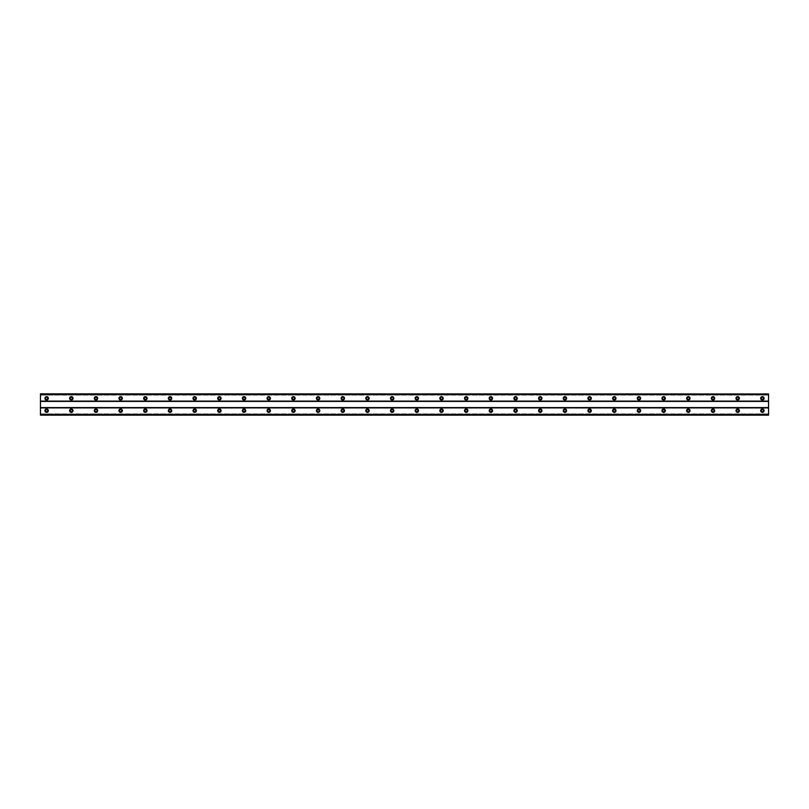 <?xml version="1.0" encoding="UTF-8"?>
<svg xmlns="http://www.w3.org/2000/svg" width="809" height="809" viewBox="0 0 809 809"><rect width="100%" height="100%" fill="white"/><g stroke="black" fill="none" stroke-linecap="round" stroke-linejoin="round"><path stroke-width="0.61" stroke-dasharray="4.04 3.03" d="M46.619 399.413A1.082 1.082 0 0 1 45.537 398.331A1.082 1.082 0 0 1 46.619 397.249A1.082 1.082 0 0 1 47.701 398.331A1.082 1.082 0 0 1 46.619 399.413M762.381 399.413A1.082 1.082 0 0 1 761.299 398.331A1.082 1.082 0 0 1 762.381 397.249A1.082 1.082 0 0 1 763.463 398.331A1.082 1.082 0 0 1 762.381 399.413M737.697 399.413A1.082 1.082 0 0 1 736.615 398.331A1.082 1.082 0 0 1 737.697 397.249A1.082 1.082 0 0 1 738.779 398.331A1.082 1.082 0 0 1 737.697 399.413M713.012 399.413A1.082 1.082 0 0 1 711.94 398.331A1.082 1.082 0 0 1 713.012 397.249A1.082 1.082 0 0 1 714.094 398.331A1.082 1.082 0 0 1 713.012 399.413M688.338 399.413A1.082 1.082 0 0 1 687.256 398.331A1.082 1.082 0 0 1 688.338 397.249A1.082 1.082 0 0 1 689.42 398.331A1.082 1.082 0 0 1 688.338 399.413M663.653 399.413A1.082 1.082 0 0 1 662.571 398.331A1.082 1.082 0 0 1 663.653 397.249A1.082 1.082 0 0 1 664.735 398.331A1.082 1.082 0 0 1 663.653 399.413M638.968 399.413A1.082 1.082 0 0 1 637.896 398.331A1.082 1.082 0 0 1 638.968 397.249A1.082 1.082 0 0 1 640.05 398.331A1.082 1.082 0 0 1 638.968 399.413M614.294 399.413A1.082 1.082 0 0 1 613.212 398.331A1.082 1.082 0 0 1 614.294 397.249A1.082 1.082 0 0 1 615.376 398.331A1.082 1.082 0 0 1 614.294 399.413M589.609 399.413A1.082 1.082 0 0 1 588.527 398.331A1.082 1.082 0 0 1 589.609 397.249A1.082 1.082 0 0 1 590.691 398.331A1.082 1.082 0 0 1 589.609 399.413M564.925 399.413A1.082 1.082 0 0 1 563.853 398.331A1.082 1.082 0 0 1 564.925 397.249A1.082 1.082 0 0 1 566.007 398.331A1.082 1.082 0 0 1 564.925 399.413M540.25 399.413A1.082 1.082 0 0 1 539.168 398.331A1.082 1.082 0 0 1 540.25 397.249A1.082 1.082 0 0 1 541.332 398.331A1.082 1.082 0 0 1 540.25 399.413M515.566 399.413A1.082 1.082 0 0 1 514.484 398.331A1.082 1.082 0 0 1 515.566 397.249A1.082 1.082 0 0 1 516.648 398.331A1.082 1.082 0 0 1 515.566 399.413M490.881 399.413A1.082 1.082 0 0 1 489.809 398.331A1.082 1.082 0 0 1 490.881 397.249A1.082 1.082 0 0 1 491.963 398.331A1.082 1.082 0 0 1 490.881 399.413M466.206 399.413A1.082 1.082 0 0 1 465.124 398.331A1.082 1.082 0 0 1 466.206 397.249A1.082 1.082 0 0 1 467.278 398.331A1.082 1.082 0 0 1 466.206 399.413M441.522 399.413A1.082 1.082 0 0 1 440.44 398.331A1.082 1.082 0 0 1 441.522 397.249A1.082 1.082 0 0 1 442.604 398.331A1.082 1.082 0 0 1 441.522 399.413M416.837 399.413A1.082 1.082 0 0 1 415.765 398.331A1.082 1.082 0 0 1 416.837 397.249A1.082 1.082 0 0 1 417.919 398.331A1.082 1.082 0 0 1 416.837 399.413M392.163 399.413A1.082 1.082 0 0 1 391.081 398.331A1.082 1.082 0 0 1 392.163 397.249A1.082 1.082 0 0 1 393.235 398.331A1.082 1.082 0 0 1 392.163 399.413M367.478 399.413A1.082 1.082 0 0 1 366.396 398.331A1.082 1.082 0 0 1 367.478 397.249A1.082 1.082 0 0 1 368.56 398.331A1.082 1.082 0 0 1 367.478 399.413M342.794 399.413A1.082 1.082 0 0 1 341.722 398.331A1.082 1.082 0 0 1 342.794 397.249A1.082 1.082 0 0 1 343.876 398.331A1.082 1.082 0 0 1 342.794 399.413M318.119 399.413A1.082 1.082 0 0 1 317.037 398.331A1.082 1.082 0 0 1 318.119 397.249A1.082 1.082 0 0 1 319.191 398.331A1.082 1.082 0 0 1 318.119 399.413M293.434 399.413A1.082 1.082 0 0 1 292.352 398.331A1.082 1.082 0 0 1 293.434 397.249A1.082 1.082 0 0 1 294.516 398.331A1.082 1.082 0 0 1 293.434 399.413M268.75 399.413A1.082 1.082 0 0 1 267.668 398.331A1.082 1.082 0 0 1 268.75 397.249A1.082 1.082 0 0 1 269.832 398.331A1.082 1.082 0 0 1 268.75 399.413M244.075 399.413A1.082 1.082 0 0 1 242.993 398.331A1.082 1.082 0 0 1 244.075 397.249A1.082 1.082 0 0 1 245.147 398.331A1.082 1.082 0 0 1 244.075 399.413M219.391 399.413A1.082 1.082 0 0 1 218.309 398.331A1.082 1.082 0 0 1 219.391 397.249A1.082 1.082 0 0 1 220.473 398.331A1.082 1.082 0 0 1 219.391 399.413M194.706 399.413A1.082 1.082 0 0 1 193.624 398.331A1.082 1.082 0 0 1 194.706 397.249A1.082 1.082 0 0 1 195.788 398.331A1.082 1.082 0 0 1 194.706 399.413M170.032 399.413A1.082 1.082 0 0 1 168.95 398.331A1.082 1.082 0 0 1 170.032 397.249A1.082 1.082 0 0 1 171.103 398.331A1.082 1.082 0 0 1 170.032 399.413M145.347 399.413A1.082 1.082 0 0 1 144.265 398.331A1.082 1.082 0 0 1 145.347 397.249A1.082 1.082 0 0 1 146.429 398.331A1.082 1.082 0 0 1 145.347 399.413M120.662 399.413A1.082 1.082 0 0 1 119.58 398.331A1.082 1.082 0 0 1 120.662 397.249A1.082 1.082 0 0 1 121.744 398.331A1.082 1.082 0 0 1 120.662 399.413M95.988 399.413A1.082 1.082 0 0 1 94.906 398.331A1.082 1.082 0 0 1 95.988 397.249A1.082 1.082 0 0 1 97.06 398.331A1.082 1.082 0 0 1 95.988 399.413M71.303 399.413A1.082 1.082 0 0 1 70.221 398.331A1.082 1.082 0 0 1 71.303 397.249A1.082 1.082 0 0 1 72.385 398.331A1.082 1.082 0 0 1 71.303 399.413M46.619 408.97A1.699 1.699 0 0 0 44.92 410.669A1.699 1.699 0 0 0 46.619 412.368A1.699 1.699 0 0 0 48.318 410.669A1.699 1.699 0 0 0 46.619 408.97M762.381 408.97A1.699 1.699 0 0 0 760.682 410.669A1.699 1.699 0 0 0 762.381 412.368A1.699 1.699 0 0 0 764.08 410.669A1.699 1.699 0 0 0 762.381 408.97M737.697 408.97A1.699 1.699 0 0 0 735.998 410.669A1.699 1.699 0 0 0 737.697 412.368A1.699 1.699 0 0 0 739.396 410.669A1.699 1.699 0 0 0 737.697 408.97M713.012 408.97A1.699 1.699 0 0 0 711.323 410.669A1.699 1.699 0 0 0 713.012 412.368A1.699 1.699 0 0 0 714.711 410.669A1.699 1.699 0 0 0 713.012 408.97M688.338 408.97A1.699 1.699 0 0 0 686.639 410.669A1.699 1.699 0 0 0 688.338 412.368A1.699 1.699 0 0 0 690.037 410.669A1.699 1.699 0 0 0 688.338 408.97M663.653 408.97A1.699 1.699 0 0 0 661.954 410.669A1.699 1.699 0 0 0 663.653 412.368A1.699 1.699 0 0 0 665.352 410.669A1.699 1.699 0 0 0 663.653 408.97M638.968 408.97A1.699 1.699 0 0 0 637.28 410.669A1.699 1.699 0 0 0 638.968 412.368A1.699 1.699 0 0 0 640.667 410.669A1.699 1.699 0 0 0 638.968 408.97M614.294 408.97A1.699 1.699 0 0 0 612.595 410.669A1.699 1.699 0 0 0 614.294 412.368A1.699 1.699 0 0 0 615.993 410.669A1.699 1.699 0 0 0 614.294 408.97M589.609 408.97A1.699 1.699 0 0 0 587.91 410.669A1.699 1.699 0 0 0 589.609 412.368A1.699 1.699 0 0 0 591.308 410.669A1.699 1.699 0 0 0 589.609 408.97M564.925 408.97A1.699 1.699 0 0 0 563.236 410.669A1.699 1.699 0 0 0 564.925 412.368A1.699 1.699 0 0 0 566.624 410.669A1.699 1.699 0 0 0 564.925 408.97M540.25 408.97A1.699 1.699 0 0 0 538.551 410.669A1.699 1.699 0 0 0 540.25 412.368A1.699 1.699 0 0 0 541.949 410.669A1.699 1.699 0 0 0 540.25 408.97M515.566 408.97A1.699 1.699 0 0 0 513.867 410.669A1.699 1.699 0 0 0 515.566 412.368A1.699 1.699 0 0 0 517.264 410.669A1.699 1.699 0 0 0 515.566 408.97M490.881 408.97A1.699 1.699 0 0 0 489.192 410.669A1.699 1.699 0 0 0 490.881 412.368A1.699 1.699 0 0 0 492.58 410.669A1.699 1.699 0 0 0 490.881 408.97M466.206 408.97A1.699 1.699 0 0 0 464.508 410.669A1.699 1.699 0 0 0 466.206 412.368A1.699 1.699 0 0 0 467.895 410.669A1.699 1.699 0 0 0 466.206 408.97M441.522 408.97A1.699 1.699 0 0 0 439.823 410.669A1.699 1.699 0 0 0 441.522 412.368A1.699 1.699 0 0 0 443.221 410.669A1.699 1.699 0 0 0 441.522 408.97M416.837 408.97A1.699 1.699 0 0 0 415.148 410.669A1.699 1.699 0 0 0 416.837 412.368A1.699 1.699 0 0 0 418.536 410.669A1.699 1.699 0 0 0 416.837 408.97M392.163 408.97A1.699 1.699 0 0 0 390.464 410.669A1.699 1.699 0 0 0 392.163 412.368A1.699 1.699 0 0 0 393.852 410.669A1.699 1.699 0 0 0 392.163 408.97M367.478 408.97A1.699 1.699 0 0 0 365.779 410.669A1.699 1.699 0 0 0 367.478 412.368A1.699 1.699 0 0 0 369.177 410.669A1.699 1.699 0 0 0 367.478 408.97M342.794 408.97A1.699 1.699 0 0 0 341.105 410.669A1.699 1.699 0 0 0 342.794 412.368A1.699 1.699 0 0 0 344.492 410.669A1.699 1.699 0 0 0 342.794 408.97M318.119 408.97A1.699 1.699 0 0 0 316.42 410.669A1.699 1.699 0 0 0 318.119 412.368A1.699 1.699 0 0 0 319.808 410.669A1.699 1.699 0 0 0 318.119 408.97M293.434 408.97A1.699 1.699 0 0 0 291.736 410.669A1.699 1.699 0 0 0 293.434 412.368A1.699 1.699 0 0 0 295.133 410.669A1.699 1.699 0 0 0 293.434 408.97M268.75 408.97A1.699 1.699 0 0 0 267.051 410.669A1.699 1.699 0 0 0 268.75 412.368A1.699 1.699 0 0 0 270.449 410.669A1.699 1.699 0 0 0 268.75 408.97M244.075 408.97A1.699 1.699 0 0 0 242.376 410.669A1.699 1.699 0 0 0 244.075 412.368A1.699 1.699 0 0 0 245.764 410.669A1.699 1.699 0 0 0 244.075 408.97M219.391 408.97A1.699 1.699 0 0 0 217.692 410.669A1.699 1.699 0 0 0 219.391 412.368A1.699 1.699 0 0 0 221.09 410.669A1.699 1.699 0 0 0 219.391 408.97M194.706 408.97A1.699 1.699 0 0 0 193.007 410.669A1.699 1.699 0 0 0 194.706 412.368A1.699 1.699 0 0 0 196.405 410.669A1.699 1.699 0 0 0 194.706 408.97M170.032 408.97A1.699 1.699 0 0 0 168.333 410.669A1.699 1.699 0 0 0 170.032 412.368A1.699 1.699 0 0 0 171.72 410.669A1.699 1.699 0 0 0 170.032 408.97M145.347 408.97A1.699 1.699 0 0 0 143.648 410.669A1.699 1.699 0 0 0 145.347 412.368A1.699 1.699 0 0 0 147.046 410.669A1.699 1.699 0 0 0 145.347 408.97M120.662 408.97A1.699 1.699 0 0 0 118.963 410.669A1.699 1.699 0 0 0 120.662 412.368A1.699 1.699 0 0 0 122.361 410.669A1.699 1.699 0 0 0 120.662 408.97M95.988 408.97A1.699 1.699 0 0 0 94.289 410.669A1.699 1.699 0 0 0 95.988 412.368A1.699 1.699 0 0 0 97.677 410.669A1.699 1.699 0 0 0 95.988 408.97M71.303 408.97A1.699 1.699 0 0 0 69.604 410.669A1.699 1.699 0 0 0 71.303 412.368A1.699 1.699 0 0 0 73.002 410.669A1.699 1.699 0 0 0 71.303 408.97M46.619 396.632A1.699 1.699 0 0 0 44.92 398.331A1.699 1.699 0 0 0 46.619 400.03A1.699 1.699 0 0 0 48.318 398.331A1.699 1.699 0 0 0 46.619 396.632M762.381 396.632A1.699 1.699 0 0 0 760.682 398.331A1.699 1.699 0 0 0 762.381 400.03A1.699 1.699 0 0 0 764.08 398.331A1.699 1.699 0 0 0 762.381 396.632M737.697 396.632A1.699 1.699 0 0 0 735.998 398.331A1.699 1.699 0 0 0 737.697 400.03A1.699 1.699 0 0 0 739.396 398.331A1.699 1.699 0 0 0 737.697 396.632M713.012 396.632A1.699 1.699 0 0 0 711.323 398.331A1.699 1.699 0 0 0 713.012 400.03A1.699 1.699 0 0 0 714.711 398.331A1.699 1.699 0 0 0 713.012 396.632M688.338 396.632A1.699 1.699 0 0 0 686.639 398.331A1.699 1.699 0 0 0 688.338 400.03A1.699 1.699 0 0 0 690.037 398.331A1.699 1.699 0 0 0 688.338 396.632M663.653 396.632A1.699 1.699 0 0 0 661.954 398.331A1.699 1.699 0 0 0 663.653 400.03A1.699 1.699 0 0 0 665.352 398.331A1.699 1.699 0 0 0 663.653 396.632M638.968 396.632A1.699 1.699 0 0 0 637.28 398.331A1.699 1.699 0 0 0 638.968 400.03A1.699 1.699 0 0 0 640.667 398.331A1.699 1.699 0 0 0 638.968 396.632M614.294 396.632A1.699 1.699 0 0 0 612.595 398.331A1.699 1.699 0 0 0 614.294 400.03A1.699 1.699 0 0 0 615.993 398.331A1.699 1.699 0 0 0 614.294 396.632M589.609 396.632A1.699 1.699 0 0 0 587.91 398.331A1.699 1.699 0 0 0 589.609 400.03A1.699 1.699 0 0 0 591.308 398.331A1.699 1.699 0 0 0 589.609 396.632M564.925 396.632A1.699 1.699 0 0 0 563.236 398.331A1.699 1.699 0 0 0 564.925 400.03A1.699 1.699 0 0 0 566.624 398.331A1.699 1.699 0 0 0 564.925 396.632M540.25 396.632A1.699 1.699 0 0 0 538.551 398.331A1.699 1.699 0 0 0 540.25 400.03A1.699 1.699 0 0 0 541.949 398.331A1.699 1.699 0 0 0 540.25 396.632M515.566 396.632A1.699 1.699 0 0 0 513.867 398.331A1.699 1.699 0 0 0 515.566 400.03A1.699 1.699 0 0 0 517.264 398.331A1.699 1.699 0 0 0 515.566 396.632M490.881 396.632A1.699 1.699 0 0 0 489.192 398.331A1.699 1.699 0 0 0 490.881 400.03A1.699 1.699 0 0 0 492.58 398.331A1.699 1.699 0 0 0 490.881 396.632M466.206 396.632A1.699 1.699 0 0 0 464.508 398.331A1.699 1.699 0 0 0 466.206 400.03A1.699 1.699 0 0 0 467.895 398.331A1.699 1.699 0 0 0 466.206 396.632M441.522 396.632A1.699 1.699 0 0 0 439.823 398.331A1.699 1.699 0 0 0 441.522 400.03A1.699 1.699 0 0 0 443.221 398.331A1.699 1.699 0 0 0 441.522 396.632M416.837 396.632A1.699 1.699 0 0 0 415.148 398.331A1.699 1.699 0 0 0 416.837 400.03A1.699 1.699 0 0 0 418.536 398.331A1.699 1.699 0 0 0 416.837 396.632M392.163 396.632A1.699 1.699 0 0 0 390.464 398.331A1.699 1.699 0 0 0 392.163 400.03A1.699 1.699 0 0 0 393.852 398.331A1.699 1.699 0 0 0 392.163 396.632M367.478 396.632A1.699 1.699 0 0 0 365.779 398.331A1.699 1.699 0 0 0 367.478 400.03A1.699 1.699 0 0 0 369.177 398.331A1.699 1.699 0 0 0 367.478 396.632M342.794 396.632A1.699 1.699 0 0 0 341.105 398.331A1.699 1.699 0 0 0 342.794 400.03A1.699 1.699 0 0 0 344.492 398.331A1.699 1.699 0 0 0 342.794 396.632M318.119 396.632A1.699 1.699 0 0 0 316.42 398.331A1.699 1.699 0 0 0 318.119 400.03A1.699 1.699 0 0 0 319.808 398.331A1.699 1.699 0 0 0 318.119 396.632M293.434 396.632A1.699 1.699 0 0 0 291.736 398.331A1.699 1.699 0 0 0 293.434 400.03A1.699 1.699 0 0 0 295.133 398.331A1.699 1.699 0 0 0 293.434 396.632M268.75 396.632A1.699 1.699 0 0 0 267.051 398.331A1.699 1.699 0 0 0 268.75 400.03A1.699 1.699 0 0 0 270.449 398.331A1.699 1.699 0 0 0 268.75 396.632M244.075 396.632A1.699 1.699 0 0 0 242.376 398.331A1.699 1.699 0 0 0 244.075 400.03A1.699 1.699 0 0 0 245.764 398.331A1.699 1.699 0 0 0 244.075 396.632M219.391 396.632A1.699 1.699 0 0 0 217.692 398.331A1.699 1.699 0 0 0 219.391 400.03A1.699 1.699 0 0 0 221.09 398.331A1.699 1.699 0 0 0 219.391 396.632M194.706 396.632A1.699 1.699 0 0 0 193.007 398.331A1.699 1.699 0 0 0 194.706 400.03A1.699 1.699 0 0 0 196.405 398.331A1.699 1.699 0 0 0 194.706 396.632M170.032 396.632A1.699 1.699 0 0 0 168.333 398.331A1.699 1.699 0 0 0 170.032 400.03A1.699 1.699 0 0 0 171.72 398.331A1.699 1.699 0 0 0 170.032 396.632M145.347 396.632A1.699 1.699 0 0 0 143.648 398.331A1.699 1.699 0 0 0 145.347 400.03A1.699 1.699 0 0 0 147.046 398.331A1.699 1.699 0 0 0 145.347 396.632M120.662 396.632A1.699 1.699 0 0 0 118.963 398.331A1.699 1.699 0 0 0 120.662 400.03A1.699 1.699 0 0 0 122.361 398.331A1.699 1.699 0 0 0 120.662 396.632M95.988 396.632A1.699 1.699 0 0 0 94.289 398.331A1.699 1.699 0 0 0 95.988 400.03A1.699 1.699 0 0 0 97.677 398.331A1.699 1.699 0 0 0 95.988 396.632M71.303 396.632A1.699 1.699 0 0 0 69.604 398.331A1.699 1.699 0 0 0 71.303 400.03A1.699 1.699 0 0 0 73.002 398.331A1.699 1.699 0 0 0 71.303 396.632M46.619 411.751A1.082 1.082 0 0 1 45.537 410.669A1.082 1.082 0 0 1 46.619 409.587A1.082 1.082 0 0 1 47.701 410.669A1.082 1.082 0 0 1 46.619 411.751M762.381 411.751A1.082 1.082 0 0 1 761.299 410.669A1.082 1.082 0 0 1 762.381 409.587A1.082 1.082 0 0 1 763.463 410.669A1.082 1.082 0 0 1 762.381 411.751M737.697 411.751A1.082 1.082 0 0 1 736.615 410.669A1.082 1.082 0 0 1 737.697 409.587A1.082 1.082 0 0 1 738.779 410.669A1.082 1.082 0 0 1 737.697 411.751M713.012 411.751A1.082 1.082 0 0 1 711.94 410.669A1.082 1.082 0 0 1 713.012 409.587A1.082 1.082 0 0 1 714.094 410.669A1.082 1.082 0 0 1 713.012 411.751M688.338 411.751A1.082 1.082 0 0 1 687.256 410.669A1.082 1.082 0 0 1 688.338 409.587A1.082 1.082 0 0 1 689.42 410.669A1.082 1.082 0 0 1 688.338 411.751M663.653 411.751A1.082 1.082 0 0 1 662.571 410.669A1.082 1.082 0 0 1 663.653 409.587A1.082 1.082 0 0 1 664.735 410.669A1.082 1.082 0 0 1 663.653 411.751M638.968 411.751A1.082 1.082 0 0 1 637.896 410.669A1.082 1.082 0 0 1 638.968 409.587A1.082 1.082 0 0 1 640.05 410.669A1.082 1.082 0 0 1 638.968 411.751M614.294 411.751A1.082 1.082 0 0 1 613.212 410.669A1.082 1.082 0 0 1 614.294 409.587A1.082 1.082 0 0 1 615.376 410.669A1.082 1.082 0 0 1 614.294 411.751M589.609 411.751A1.082 1.082 0 0 1 588.527 410.669A1.082 1.082 0 0 1 589.609 409.587A1.082 1.082 0 0 1 590.691 410.669A1.082 1.082 0 0 1 589.609 411.751M564.925 411.751A1.082 1.082 0 0 1 563.853 410.669A1.082 1.082 0 0 1 564.925 409.587A1.082 1.082 0 0 1 566.007 410.669A1.082 1.082 0 0 1 564.925 411.751M540.25 411.751A1.082 1.082 0 0 1 539.168 410.669A1.082 1.082 0 0 1 540.25 409.587A1.082 1.082 0 0 1 541.332 410.669A1.082 1.082 0 0 1 540.25 411.751M515.566 411.751A1.082 1.082 0 0 1 514.484 410.669A1.082 1.082 0 0 1 515.566 409.587A1.082 1.082 0 0 1 516.648 410.669A1.082 1.082 0 0 1 515.566 411.751M490.881 411.751A1.082 1.082 0 0 1 489.809 410.669A1.082 1.082 0 0 1 490.881 409.587A1.082 1.082 0 0 1 491.963 410.669A1.082 1.082 0 0 1 490.881 411.751M466.206 411.751A1.082 1.082 0 0 1 465.124 410.669A1.082 1.082 0 0 1 466.206 409.587A1.082 1.082 0 0 1 467.278 410.669A1.082 1.082 0 0 1 466.206 411.751M441.522 411.751A1.082 1.082 0 0 1 440.44 410.669A1.082 1.082 0 0 1 441.522 409.587A1.082 1.082 0 0 1 442.604 410.669A1.082 1.082 0 0 1 441.522 411.751M416.837 411.751A1.082 1.082 0 0 1 415.765 410.669A1.082 1.082 0 0 1 416.837 409.587A1.082 1.082 0 0 1 417.919 410.669A1.082 1.082 0 0 1 416.837 411.751M392.163 411.751A1.082 1.082 0 0 1 391.081 410.669A1.082 1.082 0 0 1 392.163 409.587A1.082 1.082 0 0 1 393.235 410.669A1.082 1.082 0 0 1 392.163 411.751M367.478 411.751A1.082 1.082 0 0 1 366.396 410.669A1.082 1.082 0 0 1 367.478 409.587A1.082 1.082 0 0 1 368.56 410.669A1.082 1.082 0 0 1 367.478 411.751M342.794 411.751A1.082 1.082 0 0 1 341.722 410.669A1.082 1.082 0 0 1 342.794 409.587A1.082 1.082 0 0 1 343.876 410.669A1.082 1.082 0 0 1 342.794 411.751M318.119 411.751A1.082 1.082 0 0 1 317.037 410.669A1.082 1.082 0 0 1 318.119 409.587A1.082 1.082 0 0 1 319.191 410.669A1.082 1.082 0 0 1 318.119 411.751M293.434 411.751A1.082 1.082 0 0 1 292.352 410.669A1.082 1.082 0 0 1 293.434 409.587A1.082 1.082 0 0 1 294.516 410.669A1.082 1.082 0 0 1 293.434 411.751M268.75 411.751A1.082 1.082 0 0 1 267.668 410.669A1.082 1.082 0 0 1 268.75 409.587A1.082 1.082 0 0 1 269.832 410.669A1.082 1.082 0 0 1 268.75 411.751M244.075 411.751A1.082 1.082 0 0 1 242.993 410.669A1.082 1.082 0 0 1 244.075 409.587A1.082 1.082 0 0 1 245.147 410.669A1.082 1.082 0 0 1 244.075 411.751M219.391 411.751A1.082 1.082 0 0 1 218.309 410.669A1.082 1.082 0 0 1 219.391 409.587A1.082 1.082 0 0 1 220.473 410.669A1.082 1.082 0 0 1 219.391 411.751M194.706 411.751A1.082 1.082 0 0 1 193.624 410.669A1.082 1.082 0 0 1 194.706 409.587A1.082 1.082 0 0 1 195.788 410.669A1.082 1.082 0 0 1 194.706 411.751M170.032 411.751A1.082 1.082 0 0 1 168.95 410.669A1.082 1.082 0 0 1 170.032 409.587A1.082 1.082 0 0 1 171.103 410.669A1.082 1.082 0 0 1 170.032 411.751M145.347 411.751A1.082 1.082 0 0 1 144.265 410.669A1.082 1.082 0 0 1 145.347 409.587A1.082 1.082 0 0 1 146.429 410.669A1.082 1.082 0 0 1 145.347 411.751M120.662 411.751A1.082 1.082 0 0 1 119.58 410.669A1.082 1.082 0 0 1 120.662 409.587A1.082 1.082 0 0 1 121.744 410.669A1.082 1.082 0 0 1 120.662 411.751M95.988 411.751A1.082 1.082 0 0 1 94.906 410.669A1.082 1.082 0 0 1 95.988 409.587A1.082 1.082 0 0 1 97.06 410.669A1.082 1.082 0 0 1 95.988 411.751M71.303 411.751A1.082 1.082 0 0 1 70.221 410.669A1.082 1.082 0 0 1 71.303 409.587A1.082 1.082 0 0 1 72.385 410.669A1.082 1.082 0 0 1 71.303 411.751M768.55 394.165L40.45 394.165L40.45 401.102L768.55 401.102L768.55 393.852L40.45 393.852L40.45 394.62L768.55 394.62L768.55 393.852L768.55 394.62M40.45 414.835L768.55 414.835L40.45 415.148L768.55 415.148L768.55 413.915L768.55 415.148L40.45 415.148L40.45 401.102M768.55 414.835L768.55 401.102M40.45 401.416L768.55 401.416M40.45 393.852L768.55 393.852L40.45 393.852M768.55 393.953L40.45 393.953M40.45 395.085L768.55 395.085L40.45 395.085M40.45 407.584L768.55 407.584M768.55 407.898L40.45 407.898M40.45 413.915L768.55 413.915L40.45 413.915M40.45 414.38L768.55 414.38M40.45 415.047L768.55 415.047"/><path stroke-width="1.21" d="M46.619 399.413A1.082 1.082 0 0 1 45.537 398.331A1.082 1.082 0 0 1 46.619 397.249A1.082 1.082 0 0 1 47.701 398.331A1.082 1.082 0 0 1 46.619 399.413M762.381 399.413A1.082 1.082 0 0 1 761.299 398.331A1.082 1.082 0 0 1 762.381 397.249A1.082 1.082 0 0 1 763.463 398.331A1.082 1.082 0 0 1 762.381 399.413M737.697 399.413A1.082 1.082 0 0 1 736.615 398.331A1.082 1.082 0 0 1 737.697 397.249A1.082 1.082 0 0 1 738.779 398.331A1.082 1.082 0 0 1 737.697 399.413M713.012 399.413A1.082 1.082 0 0 1 711.94 398.331A1.082 1.082 0 0 1 713.012 397.249A1.082 1.082 0 0 1 714.094 398.331A1.082 1.082 0 0 1 713.012 399.413M688.338 399.413A1.082 1.082 0 0 1 687.256 398.331A1.082 1.082 0 0 1 688.338 397.249A1.082 1.082 0 0 1 689.42 398.331A1.082 1.082 0 0 1 688.338 399.413M663.653 399.413A1.082 1.082 0 0 1 662.571 398.331A1.082 1.082 0 0 1 663.653 397.249A1.082 1.082 0 0 1 664.735 398.331A1.082 1.082 0 0 1 663.653 399.413M638.968 399.413A1.082 1.082 0 0 1 637.896 398.331A1.082 1.082 0 0 1 638.968 397.249A1.082 1.082 0 0 1 640.05 398.331A1.082 1.082 0 0 1 638.968 399.413M614.294 399.413A1.082 1.082 0 0 1 613.212 398.331A1.082 1.082 0 0 1 614.294 397.249A1.082 1.082 0 0 1 615.376 398.331A1.082 1.082 0 0 1 614.294 399.413M589.609 399.413A1.082 1.082 0 0 1 588.527 398.331A1.082 1.082 0 0 1 589.609 397.249A1.082 1.082 0 0 1 590.691 398.331A1.082 1.082 0 0 1 589.609 399.413M564.925 399.413A1.082 1.082 0 0 1 563.853 398.331A1.082 1.082 0 0 1 564.925 397.249A1.082 1.082 0 0 1 566.007 398.331A1.082 1.082 0 0 1 564.925 399.413M540.25 399.413A1.082 1.082 0 0 1 539.168 398.331A1.082 1.082 0 0 1 540.25 397.249A1.082 1.082 0 0 1 541.332 398.331A1.082 1.082 0 0 1 540.25 399.413M515.566 399.413A1.082 1.082 0 0 1 514.484 398.331A1.082 1.082 0 0 1 515.566 397.249A1.082 1.082 0 0 1 516.648 398.331A1.082 1.082 0 0 1 515.566 399.413M490.881 399.413A1.082 1.082 0 0 1 489.809 398.331A1.082 1.082 0 0 1 490.881 397.249A1.082 1.082 0 0 1 491.963 398.331A1.082 1.082 0 0 1 490.881 399.413M466.206 399.413A1.082 1.082 0 0 1 465.124 398.331A1.082 1.082 0 0 1 466.206 397.249A1.082 1.082 0 0 1 467.278 398.331A1.082 1.082 0 0 1 466.206 399.413M441.522 399.413A1.082 1.082 0 0 1 440.44 398.331A1.082 1.082 0 0 1 441.522 397.249A1.082 1.082 0 0 1 442.604 398.331A1.082 1.082 0 0 1 441.522 399.413M416.837 399.413A1.082 1.082 0 0 1 415.765 398.331A1.082 1.082 0 0 1 416.837 397.249A1.082 1.082 0 0 1 417.919 398.331A1.082 1.082 0 0 1 416.837 399.413M392.163 399.413A1.082 1.082 0 0 1 391.081 398.331A1.082 1.082 0 0 1 392.163 397.249A1.082 1.082 0 0 1 393.235 398.331A1.082 1.082 0 0 1 392.163 399.413M367.478 399.413A1.082 1.082 0 0 1 366.396 398.331A1.082 1.082 0 0 1 367.478 397.249A1.082 1.082 0 0 1 368.56 398.331A1.082 1.082 0 0 1 367.478 399.413M342.794 399.413A1.082 1.082 0 0 1 341.722 398.331A1.082 1.082 0 0 1 342.794 397.249A1.082 1.082 0 0 1 343.876 398.331A1.082 1.082 0 0 1 342.794 399.413M318.119 399.413A1.082 1.082 0 0 1 317.037 398.331A1.082 1.082 0 0 1 318.119 397.249A1.082 1.082 0 0 1 319.191 398.331A1.082 1.082 0 0 1 318.119 399.413M293.434 399.413A1.082 1.082 0 0 1 292.352 398.331A1.082 1.082 0 0 1 293.434 397.249A1.082 1.082 0 0 1 294.516 398.331A1.082 1.082 0 0 1 293.434 399.413M268.75 399.413A1.082 1.082 0 0 1 267.668 398.331A1.082 1.082 0 0 1 268.75 397.249A1.082 1.082 0 0 1 269.832 398.331A1.082 1.082 0 0 1 268.75 399.413M244.075 399.413A1.082 1.082 0 0 1 242.993 398.331A1.082 1.082 0 0 1 244.075 397.249A1.082 1.082 0 0 1 245.147 398.331A1.082 1.082 0 0 1 244.075 399.413M219.391 399.413A1.082 1.082 0 0 1 218.309 398.331A1.082 1.082 0 0 1 219.391 397.249A1.082 1.082 0 0 1 220.473 398.331A1.082 1.082 0 0 1 219.391 399.413M194.706 399.413A1.082 1.082 0 0 1 193.624 398.331A1.082 1.082 0 0 1 194.706 397.249A1.082 1.082 0 0 1 195.788 398.331A1.082 1.082 0 0 1 194.706 399.413M170.032 399.413A1.082 1.082 0 0 1 168.95 398.331A1.082 1.082 0 0 1 170.032 397.249A1.082 1.082 0 0 1 171.103 398.331A1.082 1.082 0 0 1 170.032 399.413M145.347 399.413A1.082 1.082 0 0 1 144.265 398.331A1.082 1.082 0 0 1 145.347 397.249A1.082 1.082 0 0 1 146.429 398.331A1.082 1.082 0 0 1 145.347 399.413M120.662 399.413A1.082 1.082 0 0 1 119.58 398.331A1.082 1.082 0 0 1 120.662 397.249A1.082 1.082 0 0 1 121.744 398.331A1.082 1.082 0 0 1 120.662 399.413M95.988 399.413A1.082 1.082 0 0 1 94.906 398.331A1.082 1.082 0 0 1 95.988 397.249A1.082 1.082 0 0 1 97.06 398.331A1.082 1.082 0 0 1 95.988 399.413M71.303 399.413A1.082 1.082 0 0 1 70.221 398.331A1.082 1.082 0 0 1 71.303 397.249A1.082 1.082 0 0 1 72.385 398.331A1.082 1.082 0 0 1 71.303 399.413M46.619 408.97A1.699 1.699 0 0 0 44.92 410.669A1.699 1.699 0 0 0 46.619 412.368A1.699 1.699 0 0 0 48.318 410.669A1.699 1.699 0 0 0 46.619 408.97M762.381 408.97A1.699 1.699 0 0 0 760.682 410.669A1.699 1.699 0 0 0 762.381 412.368A1.699 1.699 0 0 0 764.08 410.669A1.699 1.699 0 0 0 762.381 408.97M737.697 408.97A1.699 1.699 0 0 0 735.998 410.669A1.699 1.699 0 0 0 737.697 412.368A1.699 1.699 0 0 0 739.396 410.669A1.699 1.699 0 0 0 737.697 408.97M713.012 408.97A1.699 1.699 0 0 0 711.323 410.669A1.699 1.699 0 0 0 713.012 412.368A1.699 1.699 0 0 0 714.711 410.669A1.699 1.699 0 0 0 713.012 408.97M688.338 408.97A1.699 1.699 0 0 0 686.639 410.669A1.699 1.699 0 0 0 688.338 412.368A1.699 1.699 0 0 0 690.037 410.669A1.699 1.699 0 0 0 688.338 408.97M663.653 408.97A1.699 1.699 0 0 0 661.954 410.669A1.699 1.699 0 0 0 663.653 412.368A1.699 1.699 0 0 0 665.352 410.669A1.699 1.699 0 0 0 663.653 408.97M638.968 408.97A1.699 1.699 0 0 0 637.28 410.669A1.699 1.699 0 0 0 638.968 412.368A1.699 1.699 0 0 0 640.667 410.669A1.699 1.699 0 0 0 638.968 408.97M614.294 408.97A1.699 1.699 0 0 0 612.595 410.669A1.699 1.699 0 0 0 614.294 412.368A1.699 1.699 0 0 0 615.993 410.669A1.699 1.699 0 0 0 614.294 408.97M589.609 408.97A1.699 1.699 0 0 0 587.91 410.669A1.699 1.699 0 0 0 589.609 412.368A1.699 1.699 0 0 0 591.308 410.669A1.699 1.699 0 0 0 589.609 408.97M564.925 408.97A1.699 1.699 0 0 0 563.236 410.669A1.699 1.699 0 0 0 564.925 412.368A1.699 1.699 0 0 0 566.624 410.669A1.699 1.699 0 0 0 564.925 408.97M540.25 408.97A1.699 1.699 0 0 0 538.551 410.669A1.699 1.699 0 0 0 540.25 412.368A1.699 1.699 0 0 0 541.949 410.669A1.699 1.699 0 0 0 540.25 408.97M515.566 408.97A1.699 1.699 0 0 0 513.867 410.669A1.699 1.699 0 0 0 515.566 412.368A1.699 1.699 0 0 0 517.264 410.669A1.699 1.699 0 0 0 515.566 408.97M490.881 408.97A1.699 1.699 0 0 0 489.192 410.669A1.699 1.699 0 0 0 490.881 412.368A1.699 1.699 0 0 0 492.58 410.669A1.699 1.699 0 0 0 490.881 408.97M466.206 408.97A1.699 1.699 0 0 0 464.508 410.669A1.699 1.699 0 0 0 466.206 412.368A1.699 1.699 0 0 0 467.895 410.669A1.699 1.699 0 0 0 466.206 408.97M441.522 408.97A1.699 1.699 0 0 0 439.823 410.669A1.699 1.699 0 0 0 441.522 412.368A1.699 1.699 0 0 0 443.221 410.669A1.699 1.699 0 0 0 441.522 408.97M416.837 408.97A1.699 1.699 0 0 0 415.148 410.669A1.699 1.699 0 0 0 416.837 412.368A1.699 1.699 0 0 0 418.536 410.669A1.699 1.699 0 0 0 416.837 408.97M392.163 408.97A1.699 1.699 0 0 0 390.464 410.669A1.699 1.699 0 0 0 392.163 412.368A1.699 1.699 0 0 0 393.852 410.669A1.699 1.699 0 0 0 392.163 408.97M367.478 408.97A1.699 1.699 0 0 0 365.779 410.669A1.699 1.699 0 0 0 367.478 412.368A1.699 1.699 0 0 0 369.177 410.669A1.699 1.699 0 0 0 367.478 408.97M342.794 408.97A1.699 1.699 0 0 0 341.105 410.669A1.699 1.699 0 0 0 342.794 412.368A1.699 1.699 0 0 0 344.492 410.669A1.699 1.699 0 0 0 342.794 408.97M318.119 408.97A1.699 1.699 0 0 0 316.42 410.669A1.699 1.699 0 0 0 318.119 412.368A1.699 1.699 0 0 0 319.808 410.669A1.699 1.699 0 0 0 318.119 408.97M293.434 408.97A1.699 1.699 0 0 0 291.736 410.669A1.699 1.699 0 0 0 293.434 412.368A1.699 1.699 0 0 0 295.133 410.669A1.699 1.699 0 0 0 293.434 408.97M268.75 408.97A1.699 1.699 0 0 0 267.051 410.669A1.699 1.699 0 0 0 268.75 412.368A1.699 1.699 0 0 0 270.449 410.669A1.699 1.699 0 0 0 268.75 408.97M244.075 408.97A1.699 1.699 0 0 0 242.376 410.669A1.699 1.699 0 0 0 244.075 412.368A1.699 1.699 0 0 0 245.764 410.669A1.699 1.699 0 0 0 244.075 408.97M219.391 408.97A1.699 1.699 0 0 0 217.692 410.669A1.699 1.699 0 0 0 219.391 412.368A1.699 1.699 0 0 0 221.09 410.669A1.699 1.699 0 0 0 219.391 408.97M194.706 408.97A1.699 1.699 0 0 0 193.007 410.669A1.699 1.699 0 0 0 194.706 412.368A1.699 1.699 0 0 0 196.405 410.669A1.699 1.699 0 0 0 194.706 408.97M170.032 408.97A1.699 1.699 0 0 0 168.333 410.669A1.699 1.699 0 0 0 170.032 412.368A1.699 1.699 0 0 0 171.72 410.669A1.699 1.699 0 0 0 170.032 408.97M145.347 408.97A1.699 1.699 0 0 0 143.648 410.669A1.699 1.699 0 0 0 145.347 412.368A1.699 1.699 0 0 0 147.046 410.669A1.699 1.699 0 0 0 145.347 408.97M120.662 408.97A1.699 1.699 0 0 0 118.963 410.669A1.699 1.699 0 0 0 120.662 412.368A1.699 1.699 0 0 0 122.361 410.669A1.699 1.699 0 0 0 120.662 408.97M95.988 408.97A1.699 1.699 0 0 0 94.289 410.669A1.699 1.699 0 0 0 95.988 412.368A1.699 1.699 0 0 0 97.677 410.669A1.699 1.699 0 0 0 95.988 408.97M71.303 408.97A1.699 1.699 0 0 0 69.604 410.669A1.699 1.699 0 0 0 71.303 412.368A1.699 1.699 0 0 0 73.002 410.669A1.699 1.699 0 0 0 71.303 408.97M46.619 396.632A1.699 1.699 0 0 0 44.92 398.331A1.699 1.699 0 0 0 46.619 400.03A1.699 1.699 0 0 0 48.318 398.331A1.699 1.699 0 0 0 46.619 396.632M762.381 396.632A1.699 1.699 0 0 0 760.682 398.331A1.699 1.699 0 0 0 762.381 400.03A1.699 1.699 0 0 0 764.08 398.331A1.699 1.699 0 0 0 762.381 396.632M737.697 396.632A1.699 1.699 0 0 0 735.998 398.331A1.699 1.699 0 0 0 737.697 400.03A1.699 1.699 0 0 0 739.396 398.331A1.699 1.699 0 0 0 737.697 396.632M713.012 396.632A1.699 1.699 0 0 0 711.323 398.331A1.699 1.699 0 0 0 713.012 400.03A1.699 1.699 0 0 0 714.711 398.331A1.699 1.699 0 0 0 713.012 396.632M688.338 396.632A1.699 1.699 0 0 0 686.639 398.331A1.699 1.699 0 0 0 688.338 400.03A1.699 1.699 0 0 0 690.037 398.331A1.699 1.699 0 0 0 688.338 396.632M663.653 396.632A1.699 1.699 0 0 0 661.954 398.331A1.699 1.699 0 0 0 663.653 400.03A1.699 1.699 0 0 0 665.352 398.331A1.699 1.699 0 0 0 663.653 396.632M638.968 396.632A1.699 1.699 0 0 0 637.28 398.331A1.699 1.699 0 0 0 638.968 400.03A1.699 1.699 0 0 0 640.667 398.331A1.699 1.699 0 0 0 638.968 396.632M614.294 396.632A1.699 1.699 0 0 0 612.595 398.331A1.699 1.699 0 0 0 614.294 400.03A1.699 1.699 0 0 0 615.993 398.331A1.699 1.699 0 0 0 614.294 396.632M589.609 396.632A1.699 1.699 0 0 0 587.91 398.331A1.699 1.699 0 0 0 589.609 400.03A1.699 1.699 0 0 0 591.308 398.331A1.699 1.699 0 0 0 589.609 396.632M564.925 396.632A1.699 1.699 0 0 0 563.236 398.331A1.699 1.699 0 0 0 564.925 400.03A1.699 1.699 0 0 0 566.624 398.331A1.699 1.699 0 0 0 564.925 396.632M540.25 396.632A1.699 1.699 0 0 0 538.551 398.331A1.699 1.699 0 0 0 540.25 400.03A1.699 1.699 0 0 0 541.949 398.331A1.699 1.699 0 0 0 540.25 396.632M515.566 396.632A1.699 1.699 0 0 0 513.867 398.331A1.699 1.699 0 0 0 515.566 400.03A1.699 1.699 0 0 0 517.264 398.331A1.699 1.699 0 0 0 515.566 396.632M490.881 396.632A1.699 1.699 0 0 0 489.192 398.331A1.699 1.699 0 0 0 490.881 400.03A1.699 1.699 0 0 0 492.58 398.331A1.699 1.699 0 0 0 490.881 396.632M466.206 396.632A1.699 1.699 0 0 0 464.508 398.331A1.699 1.699 0 0 0 466.206 400.03A1.699 1.699 0 0 0 467.895 398.331A1.699 1.699 0 0 0 466.206 396.632M441.522 396.632A1.699 1.699 0 0 0 439.823 398.331A1.699 1.699 0 0 0 441.522 400.03A1.699 1.699 0 0 0 443.221 398.331A1.699 1.699 0 0 0 441.522 396.632M416.837 396.632A1.699 1.699 0 0 0 415.148 398.331A1.699 1.699 0 0 0 416.837 400.03A1.699 1.699 0 0 0 418.536 398.331A1.699 1.699 0 0 0 416.837 396.632M392.163 396.632A1.699 1.699 0 0 0 390.464 398.331A1.699 1.699 0 0 0 392.163 400.03A1.699 1.699 0 0 0 393.852 398.331A1.699 1.699 0 0 0 392.163 396.632M367.478 396.632A1.699 1.699 0 0 0 365.779 398.331A1.699 1.699 0 0 0 367.478 400.03A1.699 1.699 0 0 0 369.177 398.331A1.699 1.699 0 0 0 367.478 396.632M342.794 396.632A1.699 1.699 0 0 0 341.105 398.331A1.699 1.699 0 0 0 342.794 400.03A1.699 1.699 0 0 0 344.492 398.331A1.699 1.699 0 0 0 342.794 396.632M318.119 396.632A1.699 1.699 0 0 0 316.42 398.331A1.699 1.699 0 0 0 318.119 400.03A1.699 1.699 0 0 0 319.808 398.331A1.699 1.699 0 0 0 318.119 396.632M293.434 396.632A1.699 1.699 0 0 0 291.736 398.331A1.699 1.699 0 0 0 293.434 400.03A1.699 1.699 0 0 0 295.133 398.331A1.699 1.699 0 0 0 293.434 396.632M268.75 396.632A1.699 1.699 0 0 0 267.051 398.331A1.699 1.699 0 0 0 268.75 400.03A1.699 1.699 0 0 0 270.449 398.331A1.699 1.699 0 0 0 268.75 396.632M244.075 396.632A1.699 1.699 0 0 0 242.376 398.331A1.699 1.699 0 0 0 244.075 400.03A1.699 1.699 0 0 0 245.764 398.331A1.699 1.699 0 0 0 244.075 396.632M219.391 396.632A1.699 1.699 0 0 0 217.692 398.331A1.699 1.699 0 0 0 219.391 400.03A1.699 1.699 0 0 0 221.09 398.331A1.699 1.699 0 0 0 219.391 396.632M194.706 396.632A1.699 1.699 0 0 0 193.007 398.331A1.699 1.699 0 0 0 194.706 400.03A1.699 1.699 0 0 0 196.405 398.331A1.699 1.699 0 0 0 194.706 396.632M170.032 396.632A1.699 1.699 0 0 0 168.333 398.331A1.699 1.699 0 0 0 170.032 400.03A1.699 1.699 0 0 0 171.72 398.331A1.699 1.699 0 0 0 170.032 396.632M145.347 396.632A1.699 1.699 0 0 0 143.648 398.331A1.699 1.699 0 0 0 145.347 400.03A1.699 1.699 0 0 0 147.046 398.331A1.699 1.699 0 0 0 145.347 396.632M120.662 396.632A1.699 1.699 0 0 0 118.963 398.331A1.699 1.699 0 0 0 120.662 400.03A1.699 1.699 0 0 0 122.361 398.331A1.699 1.699 0 0 0 120.662 396.632M95.988 396.632A1.699 1.699 0 0 0 94.289 398.331A1.699 1.699 0 0 0 95.988 400.03A1.699 1.699 0 0 0 97.677 398.331A1.699 1.699 0 0 0 95.988 396.632M71.303 396.632A1.699 1.699 0 0 0 69.604 398.331A1.699 1.699 0 0 0 71.303 400.03A1.699 1.699 0 0 0 73.002 398.331A1.699 1.699 0 0 0 71.303 396.632M46.619 411.751A1.082 1.082 0 0 1 45.537 410.669A1.082 1.082 0 0 1 46.619 409.587A1.082 1.082 0 0 1 47.701 410.669A1.082 1.082 0 0 1 46.619 411.751M762.381 411.751A1.082 1.082 0 0 1 761.299 410.669A1.082 1.082 0 0 1 762.381 409.587A1.082 1.082 0 0 1 763.463 410.669A1.082 1.082 0 0 1 762.381 411.751M737.697 411.751A1.082 1.082 0 0 1 736.615 410.669A1.082 1.082 0 0 1 737.697 409.587A1.082 1.082 0 0 1 738.779 410.669A1.082 1.082 0 0 1 737.697 411.751M713.012 411.751A1.082 1.082 0 0 1 711.94 410.669A1.082 1.082 0 0 1 713.012 409.587A1.082 1.082 0 0 1 714.094 410.669A1.082 1.082 0 0 1 713.012 411.751M688.338 411.751A1.082 1.082 0 0 1 687.256 410.669A1.082 1.082 0 0 1 688.338 409.587A1.082 1.082 0 0 1 689.42 410.669A1.082 1.082 0 0 1 688.338 411.751M663.653 411.751A1.082 1.082 0 0 1 662.571 410.669A1.082 1.082 0 0 1 663.653 409.587A1.082 1.082 0 0 1 664.735 410.669A1.082 1.082 0 0 1 663.653 411.751M638.968 411.751A1.082 1.082 0 0 1 637.896 410.669A1.082 1.082 0 0 1 638.968 409.587A1.082 1.082 0 0 1 640.05 410.669A1.082 1.082 0 0 1 638.968 411.751M614.294 411.751A1.082 1.082 0 0 1 613.212 410.669A1.082 1.082 0 0 1 614.294 409.587A1.082 1.082 0 0 1 615.376 410.669A1.082 1.082 0 0 1 614.294 411.751M589.609 411.751A1.082 1.082 0 0 1 588.527 410.669A1.082 1.082 0 0 1 589.609 409.587A1.082 1.082 0 0 1 590.691 410.669A1.082 1.082 0 0 1 589.609 411.751M564.925 411.751A1.082 1.082 0 0 1 563.853 410.669A1.082 1.082 0 0 1 564.925 409.587A1.082 1.082 0 0 1 566.007 410.669A1.082 1.082 0 0 1 564.925 411.751M540.25 411.751A1.082 1.082 0 0 1 539.168 410.669A1.082 1.082 0 0 1 540.25 409.587A1.082 1.082 0 0 1 541.332 410.669A1.082 1.082 0 0 1 540.25 411.751M515.566 411.751A1.082 1.082 0 0 1 514.484 410.669A1.082 1.082 0 0 1 515.566 409.587A1.082 1.082 0 0 1 516.648 410.669A1.082 1.082 0 0 1 515.566 411.751M490.881 411.751A1.082 1.082 0 0 1 489.809 410.669A1.082 1.082 0 0 1 490.881 409.587A1.082 1.082 0 0 1 491.963 410.669A1.082 1.082 0 0 1 490.881 411.751M466.206 411.751A1.082 1.082 0 0 1 465.124 410.669A1.082 1.082 0 0 1 466.206 409.587A1.082 1.082 0 0 1 467.278 410.669A1.082 1.082 0 0 1 466.206 411.751M441.522 411.751A1.082 1.082 0 0 1 440.44 410.669A1.082 1.082 0 0 1 441.522 409.587A1.082 1.082 0 0 1 442.604 410.669A1.082 1.082 0 0 1 441.522 411.751M416.837 411.751A1.082 1.082 0 0 1 415.765 410.669A1.082 1.082 0 0 1 416.837 409.587A1.082 1.082 0 0 1 417.919 410.669A1.082 1.082 0 0 1 416.837 411.751M392.163 411.751A1.082 1.082 0 0 1 391.081 410.669A1.082 1.082 0 0 1 392.163 409.587A1.082 1.082 0 0 1 393.235 410.669A1.082 1.082 0 0 1 392.163 411.751M367.478 411.751A1.082 1.082 0 0 1 366.396 410.669A1.082 1.082 0 0 1 367.478 409.587A1.082 1.082 0 0 1 368.56 410.669A1.082 1.082 0 0 1 367.478 411.751M342.794 411.751A1.082 1.082 0 0 1 341.722 410.669A1.082 1.082 0 0 1 342.794 409.587A1.082 1.082 0 0 1 343.876 410.669A1.082 1.082 0 0 1 342.794 411.751M318.119 411.751A1.082 1.082 0 0 1 317.037 410.669A1.082 1.082 0 0 1 318.119 409.587A1.082 1.082 0 0 1 319.191 410.669A1.082 1.082 0 0 1 318.119 411.751M293.434 411.751A1.082 1.082 0 0 1 292.352 410.669A1.082 1.082 0 0 1 293.434 409.587A1.082 1.082 0 0 1 294.516 410.669A1.082 1.082 0 0 1 293.434 411.751M268.75 411.751A1.082 1.082 0 0 1 267.668 410.669A1.082 1.082 0 0 1 268.75 409.587A1.082 1.082 0 0 1 269.832 410.669A1.082 1.082 0 0 1 268.75 411.751M244.075 411.751A1.082 1.082 0 0 1 242.993 410.669A1.082 1.082 0 0 1 244.075 409.587A1.082 1.082 0 0 1 245.147 410.669A1.082 1.082 0 0 1 244.075 411.751M219.391 411.751A1.082 1.082 0 0 1 218.309 410.669A1.082 1.082 0 0 1 219.391 409.587A1.082 1.082 0 0 1 220.473 410.669A1.082 1.082 0 0 1 219.391 411.751M194.706 411.751A1.082 1.082 0 0 1 193.624 410.669A1.082 1.082 0 0 1 194.706 409.587A1.082 1.082 0 0 1 195.788 410.669A1.082 1.082 0 0 1 194.706 411.751M170.032 411.751A1.082 1.082 0 0 1 168.95 410.669A1.082 1.082 0 0 1 170.032 409.587A1.082 1.082 0 0 1 171.103 410.669A1.082 1.082 0 0 1 170.032 411.751M145.347 411.751A1.082 1.082 0 0 1 144.265 410.669A1.082 1.082 0 0 1 145.347 409.587A1.082 1.082 0 0 1 146.429 410.669A1.082 1.082 0 0 1 145.347 411.751M120.662 411.751A1.082 1.082 0 0 1 119.58 410.669A1.082 1.082 0 0 1 120.662 409.587A1.082 1.082 0 0 1 121.744 410.669A1.082 1.082 0 0 1 120.662 411.751M95.988 411.751A1.082 1.082 0 0 1 94.906 410.669A1.082 1.082 0 0 1 95.988 409.587A1.082 1.082 0 0 1 97.06 410.669A1.082 1.082 0 0 1 95.988 411.751M71.303 411.751A1.082 1.082 0 0 1 70.221 410.669A1.082 1.082 0 0 1 71.303 409.587A1.082 1.082 0 0 1 72.385 410.669A1.082 1.082 0 0 1 71.303 411.751M40.45 415.148L40.45 414.38L768.55 414.38L768.55 415.148L40.45 415.148M40.45 393.953L768.55 393.953L40.45 393.852L40.45 414.38M768.55 393.953L768.55 414.38M768.55 415.047L40.45 415.047M40.45 407.898L768.55 407.898M768.55 407.584L40.45 407.584M40.45 401.416L768.55 401.416M768.55 401.102L40.45 401.102M40.45 394.62L768.55 394.62"/></g></svg>

